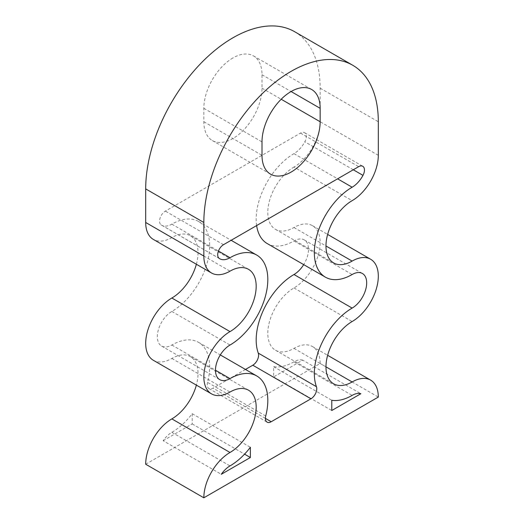 <?xml version="1.0" encoding="UTF-8"?>
<svg xmlns="http://www.w3.org/2000/svg" width="524" height="524" viewBox="0 0 524 524"><rect width="100%" height="100%" fill="white"/><g stroke="black" fill="none" stroke-linecap="round" stroke-linejoin="round"><path stroke-width="0.39" stroke-dasharray="2.62 1.97" d="M232.925 57.954A41.121 23.744 120 0 0 203.843 108.317L203.843 121.745A41.121 23.744 120 0 0 212.364 140.57A41.121 23.744 120 0 0 244.053 129.552A41.121 23.744 120 0 0 262 88.17L262 74.742A41.121 23.744 120 0 0 253.485 55.917A41.121 23.744 120 0 0 232.925 57.954M256.636 225.575A53.461 30.864 -60 0 1 293.984 153.643A20.56 11.869 120 0 0 304.824 141.794A8.227 4.749 120 0 0 304.601 132.696A8.227 4.749 120 0 0 300.488 133.103L165.355 211.12A8.227 4.749 120 0 0 160.049 218.161A8.227 4.749 120 0 0 161.025 224.816L219.176 258.391M294.606 31.695A123.369 71.225 -60 0 1 320.157 88.17L320.157 121.745A37.008 21.366 120 0 1 293.984 167.077L352.141 200.653M145.692 464.225L320.157 363.499A37.008 21.366 -60 0 0 312.487 346.554A37.008 21.366 -60 0 0 293.984 348.388A37.008 21.366 120 0 1 275.48 350.222A37.008 21.366 120 0 1 269.808 320.564A37.008 21.366 120 0 1 293.984 287.951A37.008 21.366 -60 0 0 318.166 255.339A37.008 21.366 -60 0 0 312.487 225.68A37.008 21.366 -60 0 0 293.984 227.514A37.008 21.366 -60 0 1 275.48 229.348A37.008 21.366 -60 0 1 269.808 199.69A37.008 21.366 -60 0 1 293.984 167.077M153.355 360.289A37.008 21.366 120 0 0 171.859 358.462A37.008 21.366 -60 0 1 190.363 356.628A37.008 21.366 -60 0 1 196.369 385.127M196.369 264.253A37.008 21.366 120 0 0 190.363 235.754A37.008 21.366 120 0 0 171.859 237.582A37.008 21.366 -60 0 1 153.355 239.416M265.72 415.984L207.563 382.409A53.461 30.864 -60 0 0 198.589 342.382A53.461 30.864 -60 0 0 171.859 345.028A20.56 11.869 120 0 1 161.575 346.05A20.56 11.869 120 0 1 158.425 329.57A20.56 11.869 120 0 1 171.859 311.452A53.461 30.864 120 0 0 206.784 264.345A53.461 30.864 120 0 0 198.589 221.508A53.461 30.864 120 0 0 171.859 224.154A20.56 11.869 -60 0 1 161.575 225.169A20.56 11.869 -60 0 1 161.025 224.816M207.563 382.409A8.227 4.749 120 0 0 208.945 388.566A8.227 4.749 120 0 0 213.052 388.153L265.393 418.375M245.461 369.446L213.052 388.153M267.253 243.588A53.461 30.864 -60 0 0 293.984 240.942A20.56 11.869 -60 0 1 304.267 239.927A20.56 11.869 -60 0 1 303.691 264.627M302.708 360.139A20.56 11.869 -60 0 0 293.984 361.815A53.461 30.864 120 0 1 273.633 366.702L273.633 376.926L302.708 360.139L360.866 393.714M163.134 440.723L192.216 423.936L192.216 413.705A53.461 30.864 -60 0 1 171.859 432.326A20.56 11.869 120 0 0 163.134 440.723L221.292 474.299M273.633 366.702L331.784 400.277M273.633 376.926L331.784 410.502M320.157 363.499L378.308 397.074M192.216 413.705L250.367 447.28M192.216 423.936L244.551 454.151M203.843 108.317L262 141.893M223.512 244.695L165.355 211.12M300.488 133.103L358.645 166.678M320.157 88.17L378.308 121.745M378.308 155.32L320.157 121.745M262 74.742L291.075 91.53M262 88.17L281.185 99.246M203.843 121.745L262 155.32M293.984 361.815L352.141 395.391M171.859 345.028L215.475 370.213M171.859 311.452L230.016 345.028M171.859 224.154L218.442 251.048M171.859 237.582L230.016 271.157M171.859 358.462L230.016 392.037M293.984 348.388L325.974 366.852M293.984 287.951L352.141 321.526M293.984 227.514L325.974 245.979M293.984 153.643L337.6 178.828M353.287 169.769L304.824 141.794M293.984 240.942L352.141 274.517M171.859 432.326L230.016 465.901M253.485 55.917L311.636 89.493M212.364 140.57L270.515 174.145M198.589 342.382L220.309 354.918M161.575 346.05L219.733 379.625M198.589 221.508L231.13 240.293M161.575 225.169L219.733 258.751M190.363 235.754L248.52 269.329M190.363 356.628L248.52 390.203M312.487 346.554L327.631 355.298M275.48 350.222L333.637 383.797M312.487 225.68L327.631 234.424M275.48 229.348L333.637 262.924M304.267 239.927L362.425 273.502M304.601 132.696L362.752 166.272M208.945 388.566L267.096 422.141"/><path stroke-width="0.79" d="M291.075 91.53A41.121 23.744 120 0 0 262 141.893L262 155.32A41.121 23.744 120 0 0 270.515 174.145A41.121 23.744 120 0 0 302.204 163.128A41.121 23.744 120 0 0 320.157 121.745L320.157 108.317A41.121 23.744 120 0 0 311.636 89.493A41.121 23.744 120 0 0 291.075 91.53L320.157 108.317M218.442 251.048L230.016 257.729A20.56 11.869 120 0 1 219.733 258.751A20.56 11.869 120 0 1 219.176 258.391A8.227 4.749 -60 0 1 218.207 251.736A8.227 4.749 -60 0 1 223.512 244.695L358.645 166.678A8.227 4.749 -60 0 1 362.752 166.272A8.227 4.749 -60 0 1 362.975 175.37A20.56 11.869 -60 0 1 352.141 187.219A53.461 30.864 120 0 0 317.216 234.326A53.461 30.864 120 0 0 325.411 277.163A53.461 30.864 120 0 0 352.141 274.517A20.56 11.869 120 0 1 362.425 273.502A20.56 11.869 120 0 1 365.575 289.975A20.56 11.869 120 0 1 352.141 308.092A53.461 30.864 -60 0 0 316.437 386.699A8.227 4.749 -60 0 1 310.948 398.79L252.791 365.215L245.461 369.446M352.763 65.271A123.369 71.225 120 0 1 378.308 121.745L378.308 155.32A37.008 21.366 -60 0 1 352.141 200.653A37.008 21.366 120 0 0 327.965 233.265A37.008 21.366 120 0 0 333.637 262.924A37.008 21.366 120 0 0 352.141 261.09A37.008 21.366 120 0 1 370.645 259.256A37.008 21.366 120 0 1 376.317 288.914A37.008 21.366 120 0 1 352.141 321.526A37.008 21.366 -60 0 0 327.965 354.139A37.008 21.366 -60 0 0 333.637 383.797A37.008 21.366 -60 0 0 352.141 381.963A37.008 21.366 120 0 1 370.645 380.129A37.008 21.366 120 0 1 378.308 397.074L203.843 497.8A37.008 21.366 -60 0 1 230.016 452.474A37.008 21.366 120 0 0 254.192 419.862A37.008 21.366 120 0 0 248.52 390.203A37.008 21.366 120 0 0 230.016 392.037A37.008 21.366 -60 0 1 211.513 393.865A37.008 21.366 -60 0 1 205.834 364.213A37.008 21.366 -60 0 1 230.016 331.6A37.008 21.366 -60 0 0 254.192 298.981A37.008 21.366 -60 0 0 248.52 269.329A37.008 21.366 -60 0 0 230.016 271.157A37.008 21.366 120 0 1 211.513 272.991A37.008 21.366 120 0 1 203.843 256.053L203.843 222.477L145.692 188.895A123.369 71.225 -60 0 1 232.925 37.807A123.369 71.225 -60 0 1 294.606 31.695L352.763 65.271A123.369 71.225 120 0 0 291.075 71.382A123.369 71.225 120 0 0 203.843 222.477M196.369 385.127A37.008 21.366 -60 0 1 171.859 418.899A37.008 21.366 120 0 0 145.692 464.225L203.843 497.8M196.369 264.253A37.008 21.366 120 0 1 171.859 298.018A37.008 21.366 120 0 0 147.683 330.637A37.008 21.366 120 0 0 153.355 360.289L211.513 393.865M211.513 272.991L153.355 239.416A37.008 21.366 -60 0 1 145.692 222.477L203.843 256.053M145.692 188.895L145.692 222.477M252.791 365.215A8.227 4.749 120 0 0 258.28 353.124L316.437 386.699M303.691 264.627A20.56 11.869 -60 0 1 293.984 274.517A53.461 30.864 120 0 0 258.28 353.124M325.411 277.163L267.253 243.588A53.461 30.864 -60 0 1 256.636 225.575M265.393 418.375L271.209 421.735L310.948 398.79M271.209 421.735A8.227 4.749 -60 0 1 267.096 422.141A8.227 4.749 -60 0 1 265.72 415.984A53.461 30.864 120 0 0 256.747 375.957A53.461 30.864 120 0 0 230.016 378.603A20.56 11.869 -60 0 1 219.733 379.625A20.56 11.869 -60 0 1 216.582 363.145A20.56 11.869 -60 0 1 230.016 345.028A53.461 30.864 -60 0 0 264.941 297.92A53.461 30.864 -60 0 0 256.747 255.083A53.461 30.864 -60 0 0 230.016 257.729M331.784 410.502L331.784 400.277A53.461 30.864 -60 0 0 352.141 395.391A20.56 11.869 120 0 1 360.866 393.714L331.784 410.502M230.016 465.901A53.461 30.864 120 0 0 250.367 447.28L250.367 457.511L221.292 474.299A20.56 11.869 -60 0 1 230.016 465.901M244.551 454.151L250.367 457.511M281.185 99.246L320.157 121.745M215.475 370.213L230.016 378.603M171.859 298.018L230.016 331.6M171.859 418.899L230.016 452.474M325.974 366.852L352.141 381.963M325.974 245.979L352.141 261.09M337.6 178.828L352.141 187.219M362.975 175.37L353.287 169.769M293.984 274.517L352.141 308.092M220.309 354.918L256.747 375.957M231.13 240.293L256.747 255.083M327.631 355.298L370.645 380.129M327.631 234.424L370.645 259.256"/></g></svg>
